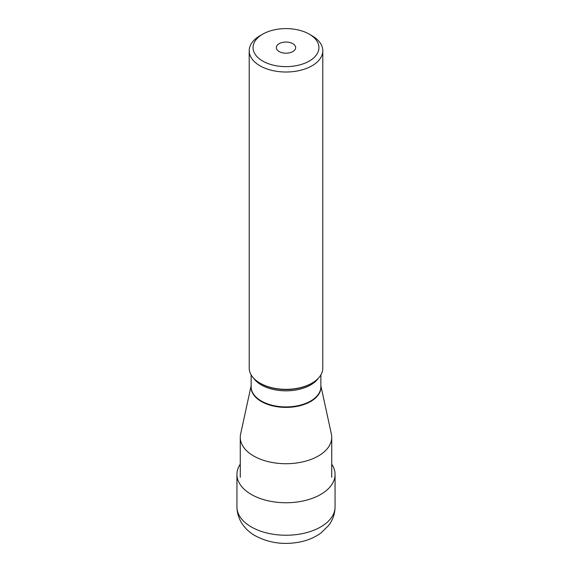 <?xml version="1.0" encoding="UTF-8"?>
<svg xmlns="http://www.w3.org/2000/svg" width="572" height="572" viewBox="0 0 572 572"><rect width="100%" height="100%" fill="white"/><g stroke="black" fill="none" stroke-linecap="round" stroke-linejoin="round"><path stroke-width="0.86" d="M331.731 464.157A49.063 28.328 180 0 1 335.063 474.417A49.063 28.328 180 0 1 304.776 500.593A49.063 28.328 180 0 1 251.308 494.451A49.063 28.328 180 0 1 236.937 474.417A49.063 28.328 180 0 1 240.269 464.157M320.863 385.757L331.374 434.026A45.731 26.398 180 0 1 331.731 437.323A45.731 26.398 180 0 1 318.332 455.991A45.731 26.398 180 0 1 268.497 461.711A45.731 26.398 180 0 1 240.269 437.323A45.731 26.398 180 0 1 240.626 434.026L251.137 385.757M309.288 34.17A32.933 19.012 180 0 1 309.288 61.061A32.933 19.012 180 0 1 262.712 61.061A32.933 19.012 180 0 1 262.712 34.17A32.933 19.012 180 0 1 309.288 34.17L312.019 35.75A36.794 21.243 180 0 1 322.794 50.765A36.794 21.243 180 0 1 312.019 65.787A36.794 21.243 180 0 1 271.922 70.399A36.794 21.243 180 0 1 249.206 50.765L249.206 368.089A36.794 21.243 0 0 0 259.981 383.111L260.703 383.533A35.771 20.649 0 0 0 311.297 383.533L311.297 383.533A35.771 20.649 0 0 0 311.34 383.505M259.981 383.111A36.794 21.243 0 0 0 312.019 383.111L311.297 383.533L312.019 383.111A36.794 21.243 0 0 0 322.794 368.089L322.794 50.765M249.206 50.765A36.794 21.243 180 0 1 259.981 35.75A36.794 21.243 180 0 1 259.981 35.743L262.712 34.17L259.981 35.75M279.172 43.672A9.66 5.577 0 0 0 276.34 47.612A9.66 5.577 0 0 0 282.303 52.767A9.66 5.577 0 0 0 292.828 51.559A9.66 5.577 0 0 0 295.66 47.612A9.66 5.577 0 0 0 289.697 42.464A9.66 5.577 0 0 0 279.172 43.672M236.937 506.914A49.063 28.328 0 0 0 251.308 526.941A49.063 28.328 0 0 0 304.776 533.083A49.063 28.328 0 0 0 335.063 506.914C334.949 513.842 332.79 520.048 328.593 525.532L321.092 532.889C315.222 537.172 308.458 540.147 300.793 541.813C284.327 545.18 269.169 543.171 255.305 535.785C246.518 530.988 237.216 521.128 236.937 506.914L236.937 474.417M320.863 386.186A34.913 20.156 180 0 1 310.725 401.465A34.913 20.156 180 0 1 310.689 401.487A34.913 20.156 180 0 1 271.807 405.648A34.913 20.156 180 0 1 251.137 386.186M251.137 374.882L251.137 386.794A34.863 20.127 0 0 0 272.658 405.391A34.863 20.127 0 0 0 310.653 401.029A34.863 20.127 0 0 0 310.689 401.008A34.863 20.127 0 0 0 320.863 386.794L320.863 374.882M318.361 378.199A34.863 20.127 180 0 1 310.696 384.92A34.863 20.127 180 0 1 310.653 384.949A34.863 20.127 180 0 1 253.639 378.199M335.063 474.417L335.063 506.914M331.731 437.323L331.731 477.348M240.269 437.323L240.269 477.348"/></g></svg>
